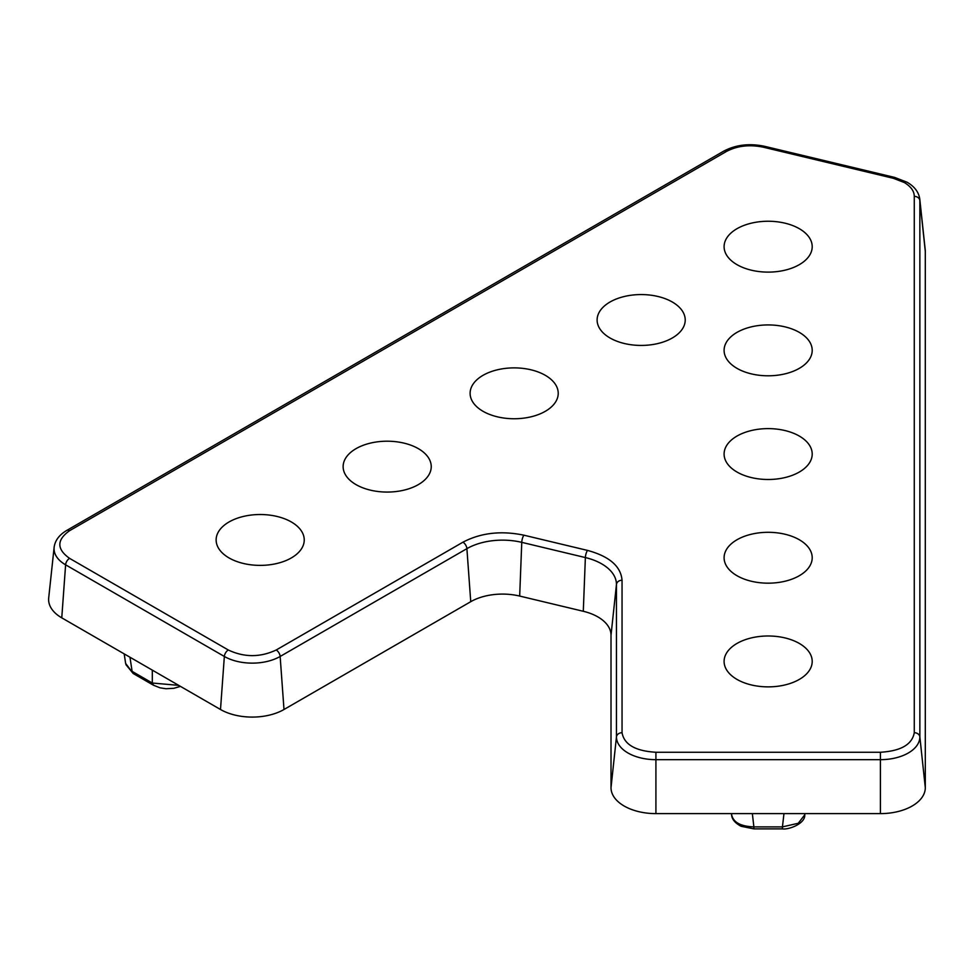 <?xml version="1.0" encoding="UTF-8"?>
<svg xmlns="http://www.w3.org/2000/svg" width="974" height="974" viewBox="0 0 974 974"><rect width="100%" height="100%" fill="white"/><g stroke="black" fill="none" stroke-linecap="round" stroke-linejoin="round"><path stroke-width="1.46" d="M914.269 196.358C914.233 191.148 910.921 186.545 904.347 182.54L893.365 178.303L763.373 147.208C749.603 144.359 737.306 145.771 726.47 151.445L69.568 530.708C56.602 539.925 56.602 549.141 69.568 558.358L228.306 649.999C244.267 657.487 260.228 657.487 276.202 649.999L462.942 542.189C480.827 532.815 501.147 530.477 523.89 535.189L587.517 550.407C609.371 556.361 620.876 566.308 622.045 580.236L622.045 732.716C624.164 744.526 635.45 751.039 655.916 752.257L880.399 752.257C900.853 751.039 912.151 744.526 914.269 732.716L914.269 196.358A5.613 4.578 0 0 1 919.858 200.547L925.3 251.353A44.901 25.921 0 0 0 925.215 249.746L919.785 199.134A39.459 22.779 180 0 1 919.858 200.547L919.858 736.892L925.3 787.698L925.3 251.353M737.001 368.355A44.061 25.434 180 0 1 724.181 351.943A44.061 25.434 180 0 1 750.041 327.179A44.061 25.434 180 0 1 799.313 332.377A44.061 25.434 180 0 1 812.121 351.943A44.061 25.434 180 0 1 783.753 374.15A44.061 25.434 180 0 1 737.001 368.355M737.001 264.66A44.061 25.434 180 0 1 724.181 248.248A44.061 25.434 180 0 1 750.041 223.496A44.061 25.434 180 0 1 799.313 228.695A44.061 25.434 180 0 1 812.121 248.248A44.061 25.434 180 0 1 783.753 270.468A44.061 25.434 180 0 1 737.001 264.66M610.016 337.978A44.061 25.434 180 0 1 597.196 321.566A44.061 25.434 180 0 1 623.056 296.814A44.061 25.434 180 0 1 672.316 302.013A44.061 25.434 180 0 1 685.136 321.566A44.061 25.434 180 0 1 656.756 343.785A44.061 25.434 180 0 1 610.016 337.978M782.439 827.851L782.439 826.889L798.242 823.274L804.755 814.812C805.474 823.821 788.173 829.982 782.439 828.874L753.876 828.874L741.153 826.293C735.114 823.127 731.924 819.292 731.559 814.812L731.413 813.619M737.001 679.414A44.061 25.434 180 0 1 724.181 663.002A44.061 25.434 180 0 1 750.041 638.238A44.061 25.434 180 0 1 799.313 643.437A44.061 25.434 180 0 1 812.121 663.002A44.061 25.434 180 0 1 783.753 685.221A44.061 25.434 180 0 1 737.001 679.414M737.001 575.719A44.061 25.434 180 0 1 724.181 559.307A44.061 25.434 180 0 1 750.041 534.556A44.061 25.434 180 0 1 799.313 539.754A44.061 25.434 180 0 1 812.121 559.307A44.061 25.434 180 0 1 783.753 581.527A44.061 25.434 180 0 1 737.001 575.719M737.001 472.037A44.061 25.434 180 0 1 724.181 455.625A44.061 25.434 180 0 1 750.041 430.861A44.061 25.434 180 0 1 799.313 436.072A44.061 25.434 180 0 1 812.121 455.625A44.061 25.434 180 0 1 783.753 477.844A44.061 25.434 180 0 1 737.001 472.037M229.036 557.932A44.061 25.434 180 0 1 216.216 541.52A44.061 25.434 180 0 1 242.076 516.768A44.061 25.434 180 0 1 291.336 521.967A44.061 25.434 180 0 1 304.156 541.52A44.061 25.434 180 0 1 275.776 563.739A44.061 25.434 180 0 1 229.036 557.932M356.034 484.614A44.061 25.434 180 0 1 343.213 468.202A44.061 25.434 180 0 1 369.073 443.45A44.061 25.434 180 0 1 418.333 448.649A44.061 25.434 180 0 1 431.153 468.202A44.061 25.434 180 0 1 402.773 490.421A44.061 25.434 180 0 1 356.034 484.614M483.019 411.296A44.061 25.434 180 0 1 470.199 394.884A44.061 25.434 180 0 1 496.058 370.132A44.061 25.434 180 0 1 545.33 375.331A44.061 25.434 180 0 1 558.139 394.884A44.061 25.434 180 0 1 529.759 417.103A44.061 25.434 180 0 1 483.019 411.296M220.501 709.498L224.349 656.464L65.611 564.823A39.459 22.779 180 0 1 54.13 547.303L48.7 597.914A44.901 25.921 0 0 0 61.764 617.845L220.501 709.498A44.901 25.921 0 0 0 283.994 709.498L470.746 601.688A44.901 25.921 180 0 1 519.678 596.064L583.292 611.282A44.901 25.921 180 0 1 611.015 635.231L611.015 787.698A44.901 25.921 0 0 0 655.916 813.619L880.399 813.619A44.901 25.921 0 0 0 925.3 787.698M125.634 663.416L133.255 673.545L153.454 685.209L152.309 683.03L178.705 685.367M731.511 813.984C732.777 822.08 740.24 826.378 753.876 826.889L753.876 827.851M152.309 670.124L152.309 683.03L132.111 671.366L129.968 657.219M69.568 558.358A5.613 3.239 120 0 0 65.611 564.823L61.764 617.845M914.269 732.716A5.613 4.578 0 0 1 919.858 736.892A39.459 22.779 180 0 1 880.399 759.671L880.399 813.619M880.399 752.257L880.399 759.671L655.916 759.671L655.916 813.619M783.96 813.619L782.439 826.889L753.876 826.889L752.354 813.619M655.916 752.257L655.916 759.671A39.459 22.779 180 0 1 616.457 736.892L611.015 787.698M622.045 732.716A5.613 4.578 180 0 0 616.457 736.892L616.457 584.424L611.015 635.231M583.292 611.282L585.374 557.566A50.344 29.062 180 0 1 616.457 584.424A5.613 4.578 180 0 1 622.045 580.236M587.517 550.407A5.613 1.753 103.4 0 0 585.374 557.566L521.76 542.348L519.678 596.064M470.746 601.688L466.899 548.654A50.344 29.062 180 0 1 521.76 542.348A5.613 1.753 103.4 0 1 523.89 535.189M462.942 542.189A5.613 3.239 60 0 1 466.899 548.654L280.147 656.464L283.994 709.498M276.202 649.999A5.613 3.239 60 0 1 280.147 656.464A39.459 22.779 180 0 1 224.349 656.464A5.613 3.239 -60 0 1 228.306 649.999M69.568 530.708A5.613 3.239 -120 0 0 66.756 530.428C59.231 534.872 55.031 540.497 54.13 547.303M726.47 151.445A5.613 3.239 -120 0 0 723.658 151.177L66.756 530.428M763.373 147.208A5.613 1.753 -76.6 0 1 764.675 146.331C749.517 143.129 735.845 144.736 723.658 151.177M893.365 178.303A5.613 1.753 -76.6 0 1 894.668 177.426L764.675 146.331M919.785 199.134C918.823 192.243 914.623 186.618 907.147 182.26L894.668 177.426M804.889 813.619L804.755 814.861M124.185 653.895L125.646 663.525M133.195 673.509L125.902 664.621M180.458 686.378L173.859 688.301L165.982 688.74L160.016 687.814L153.454 685.209"/></g></svg>
